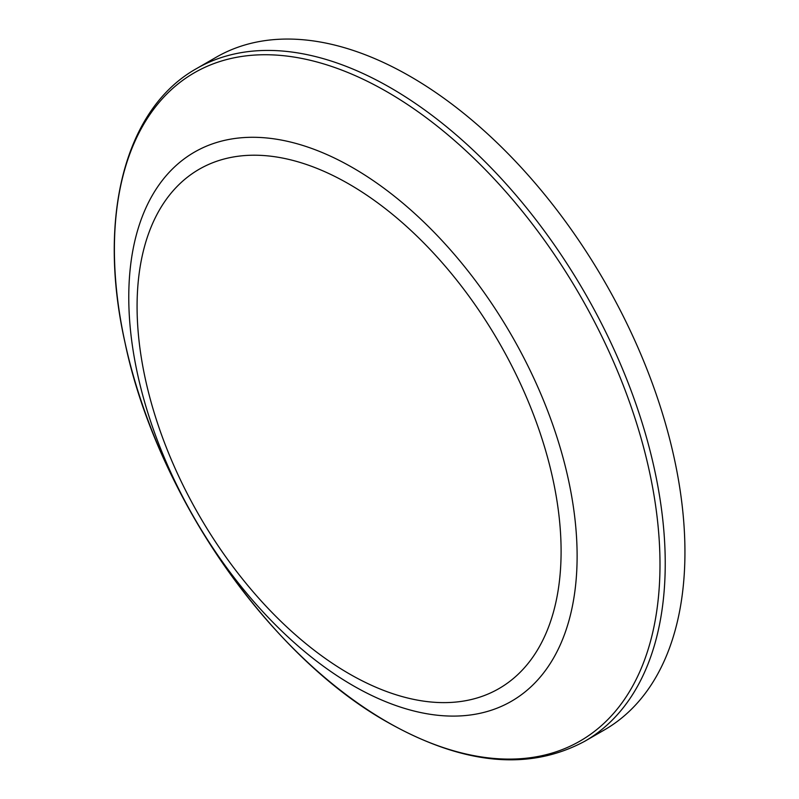 <?xml version="1.0" encoding="UTF-8"?>
<svg xmlns="http://www.w3.org/2000/svg" width="799" height="799" viewBox="0 0 799 799"><rect width="100%" height="100%" fill="white"/><g stroke="black" fill="none" stroke-linecap="round" stroke-linejoin="round"><path stroke-width="1.2" d="M410.346 76.484A388.334 224.199 60 0 1 664.039 418.686A388.334 224.199 60 0 1 604.513 729.857L584.808 741.232A388.334 224.199 60 0 0 644.334 430.052A388.334 224.199 60 0 0 390.651 87.85A388.334 224.199 60 0 0 196.484 68.624L216.179 57.248A388.334 224.199 60 0 1 410.346 76.484M349.093 184.11A299.825 173.103 60 0 1 561.098 551.32A299.825 173.103 60 0 1 349.093 673.727A299.825 173.103 60 0 1 137.078 306.516A299.825 173.103 60 0 1 349.093 184.11M352.948 167.84A317.033 183.041 60 0 1 577.118 556.124A317.033 183.041 60 0 1 352.948 685.552A317.033 183.041 60 0 1 128.769 297.268A317.033 183.041 60 0 1 352.948 167.84M387.195 91.915A385.797 222.741 60 0 1 659.994 564.424A385.797 222.741 60 0 1 387.195 721.926A385.797 222.741 60 0 1 114.397 249.418A385.797 222.741 60 0 1 387.195 91.915M196.484 68.624C124.434 108.954 97.059 218.347 125.024 342.711C156.175 492.943 268.614 655.649 387.665 722.296C463.29 764.923 529.008 771.235 584.808 741.232"/></g></svg>
